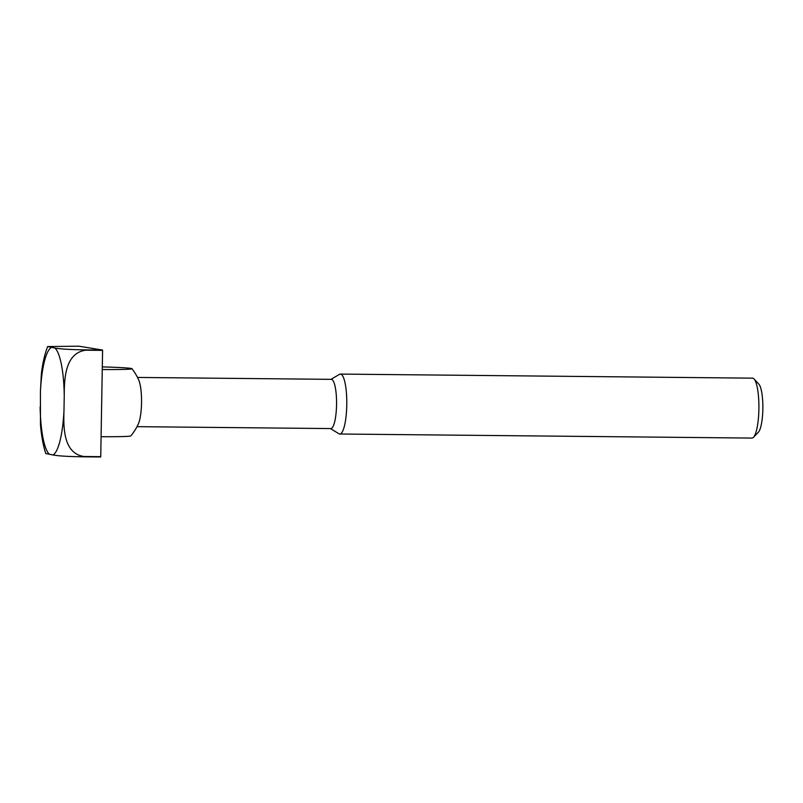 <?xml version="1.0" encoding="UTF-8"?>
<svg xmlns="http://www.w3.org/2000/svg" width="803" height="803" viewBox="0 0 803 803"><rect width="100%" height="100%" fill="white"/><g stroke="black" fill="none" stroke-linecap="round" stroke-linejoin="round"><path stroke-width="1.2" d="M137.012 426.664L330.826 428.571A24.612 5.491 -89.4 0 0 336.547 404.853A24.612 5.491 -89.4 0 0 331.308 379.347L137.504 377.44M101.088 436.691A41.636 1.385 1 0 0 130.779 435.929A53.51 53.51 0 0 0 138.267 424.145A24.612 5.491 -89.4 0 0 141.539 402.925A24.612 5.491 -89.4 0 0 138.698 379.98A53.51 53.51 0 0 0 131.953 368.697A41.636 1.385 -179 0 1 102.252 369.531M330.455 428.571L338.926 433.74A29.962 6.685 -89.4 0 0 339.799 434.011A29.962 6.685 -89.4 0 0 346.766 405.134A29.962 6.685 -89.4 0 0 340.392 374.088A29.962 6.685 -89.4 0 0 339.508 374.339L330.946 379.347M339.799 434.011L751.929 438.077A29.962 6.685 -89.4 0 0 753.475 437.294A29.962 6.685 -89.4 0 0 758.895 409.199A29.962 6.685 -89.4 0 0 754.047 378.966A29.962 6.685 -89.4 0 0 752.521 378.153L340.392 374.088M753.475 437.294L758.373 432.235A24.712 5.511 -89.4 0 0 762.85 409.058A24.712 5.511 -89.4 0 0 758.845 384.125L754.047 378.966M102.302 366.891A41.636 1.385 -179 0 1 130.919 368.406A41.636 1.385 -179 0 1 131.953 368.697M101.66 403.518L100.736 456.666L84.044 456.505C63.477 453.544 63.377 427.909 63.979 410.734L64.24 395.568C64.25 378.384 65.234 352.758 85.901 350.208L102.593 350.369L101.66 403.518M47.638 346.555L78.835 346.183L102.523 350.038L85.831 349.877C64.601 349.566 58.348 348.632 54.815 348.02L47.638 346.555C44.747 354.053 42.669 363.036 41.395 373.505L40.411 391.693L40.461 424.646C41.395 435.838 43.161 445.464 45.771 453.534L52.948 454.96C56.481 455.572 62.744 456.516 83.964 456.817L100.656 456.977A75.442 16.833 -89.4 0 0 100.736 456.666M52.948 454.96A54.042 12.055 -89.4 0 0 63.979 410.734M64.24 395.568A54.042 12.055 -89.4 0 0 54.815 348.02M51.442 347.468A54.042 12.055 -89.4 0 0 40.411 391.693M40.15 406.86A54.042 12.055 -89.4 0 0 49.575 454.408"/></g></svg>
